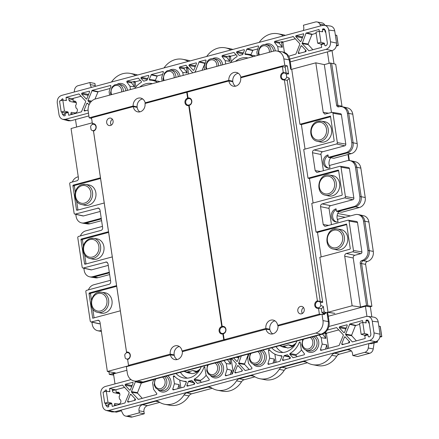 <?xml version="1.0" encoding="UTF-8"?>
<svg xmlns="http://www.w3.org/2000/svg" width="439" height="439" viewBox="0 0 439 439"><rect width="100%" height="100%" fill="white"/><g stroke="black" fill="none" stroke-linecap="round" stroke-linejoin="round"><path stroke-width="0.66" d="M204.585 69.664L204.151 66.777L206.061 60.642L205.584 60.006L199.207 61.718L205.123 63.062L202.028 70.35M251.371 55.27L251.015 54.579L244.891 53.767L245.258 54.458A21.275 18.103 100.8 0 1 247.349 54.606A21.275 18.103 100.8 0 1 253.127 56.636M257.847 48.916L252.946 50.227L251.015 54.579M244.891 53.767L247.031 48.883L258.302 45.914L258.582 46.545L256.842 52.126L257.347 55.501M239.678 55.44L239.167 55.369L236.55 52.499L236.786 51.632L243.98 49.7L244.446 50.381L242.504 54.688A21.275 18.103 100.8 0 0 239.579 55.473L239.167 55.369L239.579 55.473M243.497 52.768L243.041 52.889L243.014 53.975M230.338 62.755A21.275 18.103 100.8 0 1 236.972 56.68L237.109 55.857L233.921 52.45L222.233 55.539L227.034 56.516L226.776 57.35L229.8 61.367L229.07 56.477L229.427 55.874L227.034 56.516M236.1 54.749L230.793 56.176L230.442 56.779L231.172 61.647M229.8 61.367L225.185 60.626L221.975 56.373L222.233 55.539M129.494 365.533L107.363 371.476L99.955 321.913L98.534 320.207L91.35 321.93A1.125 0.96 100.8 0 1 90.236 321.09L85.841 291.683A1.125 0.96 100.8 0 1 86.626 290.338L109.102 284.307C110.249 283.863 110.776 282.952 110.694 281.586L108.016 263.674L106.595 261.968L83.289 268.015A1.125 0.96 100.8 0 1 82.175 267.181L77.78 237.773A1.125 0.96 -79.2 0 1 78.57 236.423L101.047 230.393C102.188 229.948 102.721 229.043 102.638 227.671L99.96 209.76L98.539 208.053L75.234 214.1L83.498 215.944L100.213 211.455M75.234 214.1A1.125 0.96 -79.2 0 1 74.12 213.266L69.724 183.859A1.125 0.96 -79.2 0 1 70.514 182.514L76.869 180.808C78.016 180.363 78.543 179.452 78.46 178.086L71.052 128.523L92.25 122.832M81.676 204.541A10.256 8.731 -79.2 0 0 85.331 204.459A10.256 8.731 -79.2 0 0 92.629 194.027A10.256 8.731 -79.2 0 0 85.528 184.402L82.225 184.583C73.011 186.465 72.49 203.043 81.676 204.541L84.925 205.276A10.371 8.824 -79.2 0 0 88.618 205.189A10.371 8.824 -79.2 0 0 95.998 194.647A10.371 8.824 -79.2 0 0 88.821 184.918L85.528 184.402A10.256 8.731 -79.2 0 0 82.356 184.578M108.625 232.401L82.839 239.321A0.554 0.472 -79.2 0 0 82.45 239.985L83.344 245.939M112.285 256.903L85.161 264.185A0.604 0.51 100.8 0 1 84.562 263.735L80.974 239.716A0.604 0.51 -79.2 0 1 81.396 238.997L108.521 231.715M104.23 202.988L77.105 210.27A0.604 0.51 -79.2 0 1 76.507 209.82L72.918 185.807L74.394 186.07L75.283 192.024M76.622 200.985L77.977 210.034M100.465 177.806L73.34 185.082A0.604 0.51 -79.2 0 0 72.918 185.807M100.569 178.486L74.784 185.406A0.554 0.472 -79.2 0 0 74.394 186.07M101.585 220.647L89.99 223.758L85.835 223.1L101.332 218.94M75.804 214.331L76.128 216.504A8.484 7.222 -79.2 0 0 81.5 222.875L82.795 223.166A8.528 7.254 -79.2 0 0 83.201 223.248L87.399 223.906A8.39 7.139 -79.2 0 0 89.99 223.758M95.219 85.534L94.906 83.459L89.946 82.51L90.258 84.59L95.219 85.534A5.059 4.302 100.8 0 0 95.4 86.34M303.305 30.543A5.059 4.302 100.8 0 0 303.755 27.289L303.448 25.215L315.356 22.016A5.059 4.302 100.8 0 1 317.035 21.95L321.996 22.899A5.059 4.302 100.8 0 1 324.827 25.149L319.866 24.2L320.706 25.874M334.024 63.858L332.054 50.666M329.766 166.661A7.589 6.453 100.8 0 1 330.726 157.821M338.782 211.735A7.589 6.453 -79.2 0 0 337.821 220.576M370.324 306.735L371.844 316.898M319.016 356.94A12.643 10.761 100.8 0 1 318.527 357.072L368.908 343.578L368.261 348.001L373.221 348.95L374.099 342.985M373.221 348.95A5.059 4.302 100.8 0 1 369.682 353.291L357.774 356.49L352.813 355.541L352.501 353.466A5.059 4.302 100.8 0 0 349.181 349.642A5.059 4.302 100.8 0 0 347.501 349.707L334.441 353.214A5.059 4.302 100.8 0 0 331.741 355.288L336.729 356.243A22.131 18.828 100.8 0 1 317.551 365.61L312.568 364.661A22.131 18.828 -79.2 0 0 331.741 355.288M336.729 356.243A5.059 4.302 -79.2 0 1 339.429 354.169L351.387 350.948M159.736 402.393L147.499 405.663L142.543 404.714L155.598 401.213A5.059 4.302 -79.2 0 1 157.283 401.142A5.059 4.302 -79.2 0 1 158.688 401.734A22.131 18.828 100.8 0 0 164.839 404.308A22.131 18.828 100.8 0 0 184.018 394.935L189 395.89A22.131 18.828 100.8 0 1 169.827 405.257L164.839 404.308M143.965 411.711L139.004 410.761L139.317 412.841L127.403 416.035A5.059 4.302 100.8 0 1 125.724 416.101L130.685 417.05A5.059 4.302 100.8 0 0 132.364 416.984L144.272 413.785L143.965 411.711A5.059 4.302 100.8 0 1 147.499 405.663M81.138 96.24L72.007 98.687L69.153 98.303L68.775 99.79L69.785 101.404L76.309 102.77M74.619 113.685L74.542 113.152L75.607 112.867A2.53 2.151 100.8 0 0 77.401 110.496A2.53 2.151 100.8 0 0 75.991 108.01L75.601 105.393A2.53 2.151 100.8 0 0 76.32 102.819A2.53 2.151 100.8 0 0 74.69 101.069A2.53 2.151 100.8 0 0 73.851 101.107L73.209 101.277L73.154 100.893A5.059 4.302 100.8 0 1 73.154 99.192L73.28 98.347M254.038 376.278L250.806 375.658A5.059 4.302 100.8 0 1 252.491 375.592A5.059 4.302 100.8 0 1 253.896 376.185A22.131 18.828 -79.2 0 0 260.053 378.758A22.131 18.828 -79.2 0 0 279.231 369.38A5.059 4.302 100.8 0 1 281.937 367.306L303.327 361.566A5.059 4.302 100.8 0 1 305.006 361.5A5.059 4.302 100.8 0 1 306.411 362.087A22.131 18.828 -79.2 0 0 312.568 364.661M307.459 362.746L286.919 368.261A5.059 4.302 -79.2 0 0 284.22 370.335A22.131 18.828 100.8 0 1 265.041 379.713L260.053 378.758M368.261 348.001A5.059 4.302 100.8 0 1 364.721 352.347L352.813 355.541M317.035 21.95A5.059 4.302 100.8 0 1 319.866 24.2M73.209 101.277L75.837 101.782M74.207 92.031L74.504 90.05A5.059 4.302 100.8 0 1 78.038 85.709L89.946 82.51M118.557 404.698A5.059 4.302 100.8 0 1 118.53 404.538L118.475 404.16L119.117 403.984A2.53 2.151 100.8 0 0 120.906 401.614A2.53 2.151 100.8 0 0 119.501 399.128L119.106 396.51A2.53 2.151 100.8 0 0 119.831 393.937A2.53 2.151 100.8 0 0 118.201 392.192A2.53 2.151 100.8 0 0 117.356 392.225L116.291 392.51L119.507 393.124M125.724 416.101A5.059 4.302 100.8 0 1 122.893 413.851L121.021 410.108L223.797 382.495A12.643 10.761 100.8 0 1 223.308 382.621M139.317 412.841L144.272 413.785M91.608 87.361A5.059 4.302 100.8 0 1 90.258 84.59M139.004 410.761A5.059 4.302 100.8 0 1 142.543 404.714M135.678 75.53A22.131 18.828 -79.2 0 0 130.191 73.395L135.179 74.345A22.131 18.828 100.8 0 1 137.61 75.014M188.199 61.438A22.131 18.828 -79.2 0 0 182.706 59.292L187.694 60.247A22.131 18.828 100.8 0 1 190.136 60.917M206.714 56.466A22.131 18.828 100.8 0 1 225.405 47.835L230.393 48.789A22.131 18.828 100.8 0 1 232.835 49.459M259.235 42.374A22.131 18.828 100.8 0 1 277.92 33.748L282.908 34.697A22.131 18.828 100.8 0 1 285.339 35.367M328.12 155.675A6.645 5.652 -79.2 0 0 324.558 162.282A6.645 5.652 -79.2 0 0 328.504 168.055M336.565 221.969A6.645 5.652 100.8 0 1 332.614 216.197A6.645 5.652 100.8 0 1 336.181 209.59M353.219 258L344.719 256.222C344.637 254.856 345.169 253.945 346.311 253.501L352.671 251.794L360.929 253.638L354.811 255.278C353.664 255.728 353.137 256.634 353.219 258L360.545 307.026L366.521 305.423L371.893 306.312L370 306.823L365.725 306.192L328.279 316.239M113.558 374.231L112.73 374.088L126.898 370.286M254.944 376.843L244.221 379.719A5.059 4.302 -79.2 0 0 241.521 381.793A22.131 18.828 100.8 0 1 222.343 391.171L217.354 390.216A22.131 18.828 100.8 0 1 211.197 387.642A5.059 4.302 -79.2 0 0 209.787 387.05A5.059 4.302 -79.2 0 0 208.108 387.121L186.718 392.861A5.059 4.302 -79.2 0 0 184.018 394.935M212.24 388.301L191.7 393.81A5.059 4.302 -79.2 0 0 189 395.89M292.423 346.327A17.703 15.063 -79.2 0 0 294.887 344.928M280.57 345.965A17.703 15.063 -79.2 0 0 284.373 347.337A17.703 15.063 -79.2 0 0 286.585 347.562M250.806 375.658L239.233 378.764A5.059 4.302 -79.2 0 0 236.533 380.843A22.131 18.828 100.8 0 1 217.354 390.216M190.938 373.232A17.703 15.063 100.8 0 1 188.726 373.002A17.703 15.063 100.8 0 1 184.923 371.63M199.24 370.598A17.703 15.063 100.8 0 1 196.776 371.998M277.92 33.748A22.131 18.828 100.8 0 1 283.402 35.888M225.405 47.835A22.131 18.828 100.8 0 1 230.898 49.98M130.191 73.395A22.131 18.828 -79.2 0 0 111.511 82.016M182.706 59.292A22.131 18.828 -79.2 0 0 164.016 67.924M193.204 70.245L193.901 70.059L196.491 63.545L196.2 62.859L189.176 64.703L188.94 65.57L193.204 70.245L193.714 70.3M329.124 63.32L327.423 51.906L332.12 50.644C335.303 49.409 336.773 46.891 336.543 43.088L330.512 41.776C330.743 45.574 329.266 48.092 326.089 49.333L289.806 59.067M62.854 119.353L68.391 120.796L70.794 120.78L65.252 119.331L62.854 119.353C60.752 118.689 59.468 117.12 59.002 114.639L57.257 102.951C57.021 99.148 58.497 96.629 61.674 95.395L322.511 25.391L324.328 25.259C326.737 25.72 328.213 27.328 328.762 30.082L334.71 30.834C334.161 28.08 332.685 26.472 330.276 26.011L324.328 25.259M322.797 28.941L323.784 28.831L325.529 30.752L327.335 42.824C327.428 44.344 326.835 45.349 325.568 45.848L324.833 45.535L324.24 43.17L320.914 42.325L319.263 31.295L322.594 31.806L322.445 29.545L322.797 28.941L324.75 29.276M326.94 44.773L327.34 43.642M336.543 45.19L338.304 45.53L336.389 45.963M336.697 35.405L335.319 34.928M325.815 32.673L324.882 31.059L324.898 29.967L322.445 29.545M334.71 30.834L336.543 43.088M330.512 41.776L328.762 30.082M325.634 31.438L324.937 31.339M303.272 33.693L303.733 34.368L300.973 41.321L300.512 41.634L295.721 36.519L295.957 35.652L303.64 33.798M274.693 41.359L279.489 42.336L279.231 43.17L282.321 47.269L277.7 46.529L274.43 42.193L274.693 41.359L293.285 36.585L299.733 43.659L299.815 44.224L295.902 54.079L288.697 56.23M302.789 36.755L302.219 36.909L302.262 38.078M316.146 33.166L311.915 34.522L308.129 44.048L308.216 44.608L312.886 49.739M319.263 31.295L315.992 32.173L317.644 43.203L320.969 44.048L321.71 47.374L308.847 50.792L302.169 43.593L306.005 33.172L319.032 29.462L319.307 31.306M300.934 45.93L301.631 45.744L306.181 50.737L305.945 51.599L298.493 53.574L298.169 52.883L300.934 45.93L302.092 46.249M295.277 38.769L283.303 41.985L282.946 42.588L284.417 52.417M279.489 42.336L281.931 41.683L281.58 42.287L282.321 47.269M195.031 72.226L199.207 61.718M305.687 50.194L305.028 51.846M327.423 51.906L290.261 61.877M235.419 61.389A18.065 15.37 100.8 0 1 248.04 57.997M255.608 55.967A21.566 18.35 -79.2 0 0 253.138 55.418L247.349 54.606M225.185 60.626L225.684 64.001M284.071 50.562L284.132 50.957L284.071 50.562A12.643 10.761 100.8 0 1 284.132 50.957M277.7 46.529L278.403 51.231M317.644 43.203L320.914 42.325M63.073 100.158L62.931 99.192L62.431 98.813L60.494 100.745M65.252 114.711L62.234 113.97L63.803 115.863L64.967 115.786L65.318 115.183L64.714 112.823L61.191 112.027L59.539 101.003L62.81 100.125L66.338 100.575L66.059 97.354L78.954 93.941L85.594 101.129L85.676 101.694L81.445 111.852L68.736 115.265L67.985 111.945L64.714 112.823M70.844 113.63L73.406 114.008M62.234 113.97L61.97 112.203M68.819 100.021L69.675 100.147L73.148 99.214M88.124 95.548L88.08 94.374L88.645 94.226M81.819 93.123L81.583 93.99L86.373 99.104L86.834 98.791L89.594 91.839L89.331 91.164L81.819 93.123L88.08 94.374M94.95 99.11L98.095 91.691L110.14 88.458M109.607 95.153L109.102 91.778L110.875 86.088L110.595 85.451L92.185 90.341L87.948 100.498L89.957 103.176M89.04 104.91L87.493 103.214L86.796 103.401L84.03 110.354L84.354 111.045L88.085 110.068M134.202 81.429L133.851 82.033L134.581 86.922L131.552 82.905L131.815 82.071L134.202 81.429L135.574 81.731L140.458 80.419M134.691 88.42A21.275 18.103 -79.2 0 1 141.325 82.351L141.462 81.522L138.274 78.12L127.014 81.094L126.756 81.928L129.96 86.181L134.581 86.922M135.898 86.867L135.223 82.334L135.574 81.731M143.932 81.144L143.52 81.039L143.932 81.144A21.275 18.103 -79.2 0 1 146.856 80.359L148.799 76.051L148.333 75.371L141.138 77.302L140.903 78.169L143.52 81.039L144.03 81.105M147.367 79.646L147.394 78.554L147.85 78.433M157.48 82.307A21.275 18.103 -79.2 0 0 151.702 80.277A21.275 18.103 -79.2 0 0 149.611 80.128L149.244 79.437L155.373 80.249L155.724 80.941M162.128 81.056L161.623 77.681L163.363 72.1L163.083 71.469L151.384 74.553L149.244 79.437M155.373 80.249L157.299 75.898L162.628 74.471M186.778 67.321L186.427 67.924L187.173 72.923L184.073 68.813L184.331 67.979L186.778 67.321L188.276 67.584M192.781 72.83L185.911 65.285L179.535 66.997L179.271 67.831L182.8 72.506L187.173 72.923M188.594 73.955L187.744 68.237L188.095 67.633M195.19 66.81L195.218 65.724L195.673 65.598M62.81 100.125L64.462 111.149L67.985 111.945M75.349 112.938L71.255 112.368L70.849 113.685L71.102 114.628M72.007 98.687L66.059 97.354M65.252 119.331L88.458 113.108M70.794 120.78L88.881 115.923M130.465 89.556L129.96 86.181M152.393 83.668A18.065 15.37 -79.2 0 0 139.772 87.059M183.233 75.393L182.8 72.506M151.702 80.277L157.491 81.089A21.566 18.35 100.8 0 1 159.961 81.638M64.462 111.149L61.191 112.027M233.636 357.999L236.956 361.5L237.411 361.187L239.277 356.484M236.621 372.623L234.783 372.31L235.249 372.991L242.098 371.153L242.333 370.286L238.07 365.61L237.373 365.797L238.531 366.115M372.272 321.216C371.723 318.456 370.247 316.854 367.833 316.393L373.781 317.145C376.19 317.6 377.672 319.208 378.215 321.963L372.272 321.216L374.017 332.905C374.253 336.708 372.777 339.226 369.6 340.461L108.762 410.465L106.364 410.481C104.262 409.823 102.978 408.254 102.512 405.773L100.761 394.079C100.531 390.282 102.007 387.763 105.184 386.523L130.998 379.598M106.364 410.481L111.901 411.93L114.299 411.914L121.021 410.108M124.643 387.368L115.517 389.821L109.563 388.482L109.849 391.709L106.32 391.253L107.967 402.283L111.49 403.073L111.824 403.611L108.554 404.489L108.828 406.311L108.477 406.915L107.308 406.991L105.744 405.104L105.481 403.337M103.999 391.879L105.706 390.008L106.37 390.128M105.706 390.008L106.441 390.32L106.584 391.292M116.911 405.142L114.349 404.763M108.554 404.489L108.219 403.951L104.696 403.161L103.05 392.131L106.32 391.253M121.373 410.811L116.302 412.172L108.762 410.465M121.098 410.256L120.709 410.191M128.001 402.162L127.54 401.487L130.301 394.535L130.817 394.233L135.552 399.336L135.316 400.203L128.001 402.162M153.688 379.455L152.613 382.912L153.573 389.327L156.844 393.662L156.58 394.496L138.367 399.386L131.541 392.192L131.453 391.632L135.371 381.776L135.953 381.403M109.563 388.482L122.465 385.069L129.104 392.263L129.187 392.828L124.95 402.986L112.241 406.393L111.824 403.611M130.339 389.925L129.642 390.112L125.093 385.118L125.329 384.257L132.841 382.292L133.105 382.967L130.339 389.925M153.645 379.587L141.287 383.121L137.5 392.647L137.583 393.212L142.258 398.338M132.155 385.354L131.585 385.508L131.629 386.677M186.109 381.409L186.383 382.089L184.243 386.973L173.169 389.942L172.692 389.305L174.426 383.724L179.063 384.58L179.606 388.213M186.015 381.398A21.275 18.103 100.8 0 1 182.415 380.959A21.275 18.103 100.8 0 1 174.058 375.822L173.882 375.707M174.058 375.822L173.317 376.305L174.426 383.724M193.78 382.32L188.77 381.167A21.275 18.103 100.8 0 0 191.689 380.383L194.724 383.357L194.488 384.224L187.151 386.166L186.827 385.475L188.419 381.475L194.329 382.835M188.77 381.167L188.419 381.475M200.469 380.344L194.301 379.175L194.164 379.998L200.343 381.162L200.469 380.344A21.566 18.35 -79.2 0 0 206.16 375.323M204.601 366.697L206.089 375.23L209.299 379.483L209.041 380.317L197.391 383.412L194.164 379.998M204.87 367.059L204.042 367.015L204.914 367.339M231.627 358.537L236.171 363.525L236.259 364.09L232.385 373.836L225.69 375.85L225.212 375.213L227.122 369.078L231.627 370.362L232.182 374.088M227.484 359.651L230.684 364.052L226.31 363.64L224.005 360.584M231.787 358.718L231.249 359.371L232.429 367.256A12.643 10.761 100.8 0 1 232.489 367.657L233.131 371.954M229.932 358.992L230.684 364.052M239.184 356.731L238.728 356.852L238.701 357.944M242.125 370.061L241.642 371.273M234.783 372.31L237.373 365.797M200.343 381.162L201.43 382.358M194.301 382.896L193.692 384.438M135.058 398.793L134.4 400.45M114.612 405.757L114.359 404.818L114.766 403.496L118.826 404.061M119.82 393.904L113.295 392.537L112.28 390.924L112.664 389.431L115.517 389.821L112.247 390.699M179.063 384.58L177.779 388.707M179.71 380.031L180.884 387.873M201.238 366.697A18.065 15.37 100.8 0 1 184.413 378.078A18.065 15.37 100.8 0 1 176.028 373.463M180.413 372.283A17.774 15.124 -79.2 0 0 187.371 378.155M231.627 370.362L230.299 374.61M232.429 367.256L232.489 367.657M226.31 363.64L227.122 369.078M204.042 367.015A21.275 18.103 100.8 0 1 194.301 379.175M107.967 402.283L104.696 403.161M367.833 316.393L366.022 316.519L328.855 326.495M374.017 332.905L380.048 334.222C380.284 338.019 378.808 340.538 375.63 341.778L369.221 343.496L371.284 343.742L377.513 342.069L377.348 340.955M369.32 336.894L368.343 336.664L369.073 336.976C370.346 336.483 370.933 335.473 370.845 333.953L369.04 321.886L367.295 319.96L366.538 320.009L367.997 320.218M366.538 320.009L365.956 320.673L366.104 322.934L362.773 322.429L364.419 333.459L367.75 334.298L368.343 336.664M365.956 320.673L368.409 321.096L368.392 322.188L369.325 323.801M370.845 334.77L370.45 335.901M379.9 337.092L381.815 336.658L380.053 336.323M378.83 326.056L380.207 326.534M380.048 334.222L378.215 321.963M377.513 342.069L369.6 340.461M349.455 342.733L349.691 341.866L344.955 336.762L344.439 337.064L341.679 344.017L342.14 344.692L349.455 342.733M325.491 349.164L326.808 344.933L322.171 344.077L320.399 349.768L320.733 350.41L339.089 345.515L343.325 335.358L343.243 334.792L336.603 327.604L327.346 330.04M356.397 340.867L351.721 335.742L351.639 335.176L355.425 325.65L359.651 324.3M362.817 322.435L362.537 320.591L349.828 324.004L345.597 334.161L345.68 334.727L352.358 341.921L365.215 338.502L364.798 335.72L368.069 334.842M343.781 332.641L344.478 332.455L347.244 325.502L346.98 324.822L339.468 326.786L339.232 327.648L343.781 332.641L344.291 332.696M345.767 329.206L345.723 328.037L346.294 327.884M328.641 348.319L326.457 333.717L326.808 333.113L325.442 332.817L325.085 333.421L325.831 338.403L322.643 334.052M289.811 354.333L289.949 353.505L296.116 354.674L295.99 355.497L289.811 354.333L293.038 357.741L304.26 354.761L304.518 353.927L301.313 349.674L300.205 342.255L299.382 342.19L300.238 342.502M299.93 341.888L300.205 342.255M289.976 357.165L284.066 355.804L282.475 359.804L282.798 360.496L290.135 358.553L290.371 357.686L287.336 354.712A21.275 18.103 -79.2 0 1 284.417 355.497L289.427 356.649M284.066 355.804L284.417 355.497M281.662 355.727L282.03 356.419L279.89 361.302L268.251 364.397L267.911 363.755L269.65 358.175L268.427 350.004L269.178 349.532A21.275 18.103 -79.2 0 0 278.063 355.294A21.275 18.103 -79.2 0 0 281.662 355.727L281.756 355.738M241.285 355.947L238.607 363.459L245.214 370.576L251.739 368.859L252.002 368.025L248.474 363.349L247.662 357.911L248.908 353.9M249.253 369.523L244.655 364.474L244.567 363.915L248.309 354.498L248.836 354.141M289.339 358.767L289.949 357.225M297.077 356.688L295.99 355.497M348.539 342.98L349.197 341.328M362.773 322.429L359.503 323.307L361.149 334.331L364.48 335.176L364.798 335.72M338.782 329.903L326.808 333.113M325.442 332.817L324.448 333.08M271.675 347.792A18.065 15.37 -79.2 0 0 280.06 352.407A18.065 15.37 -79.2 0 0 296.885 341.026M283.012 352.484A17.774 15.124 100.8 0 1 276.06 346.612M301.544 349.982A21.566 18.35 100.8 0 1 296.116 354.674M289.949 353.505A21.275 18.103 -79.2 0 0 299.382 342.19M273.003 363.152L274.287 359.031L274.83 362.658M269.65 358.175L274.287 359.031M276.104 362.318L274.88 354.136M275.132 356.265L275.05 355.705L275.132 356.265A12.643 10.761 100.8 0 0 275.05 355.705M319.224 335.028L321.211 337.662L325.831 338.403M327.362 348.659L326.808 344.933M327.653 342.168L327.571 341.608L327.653 342.168A12.643 10.761 100.8 0 0 327.571 341.608M322.171 344.077L321.211 337.662M223.797 382.495L318.527 357.072M368.908 343.578L369.221 343.496M266.007 371.164L266.495 371.032L266.007 371.164A12.643 10.761 100.8 0 0 266.495 371.032M361.149 334.331L364.419 333.459M369.023 321.787L368.359 321.963M232.363 367.245A12.643 10.761 100.8 0 1 232.423 367.641M179.82 381.195A12.643 10.761 100.8 0 1 179.924 381.886M179.908 381.354A12.643 10.761 100.8 0 1 179.968 381.749M360.545 307.026L352.127 305.785L328.037 312.25L334.814 313.331M321.705 334.364A10.569 8.994 100.8 0 0 329.096 321.727L327.911 313.77L327.017 312.749L327.763 312.777L327.697 312.343L326.94 312.211L328.339 321.573C328.74 327.949 326.27 332.175 320.925 334.238L142.873 382.023L139.597 382.21L133.911 380.942A10.421 8.862 -79.2 0 0 137.626 380.854L315.679 333.069L321.705 334.364L143.652 382.149L137.626 380.854M326.94 312.211L334.82 313.375M290.788 68.067L291.172 67.963L290.81 68.012L290.623 69.208L291.748 69.444M291.381 69.367L291.32 68.956L290.541 68.671L289.224 59.847L286.947 54.645L282.518 51.895L276.768 50.973A10.421 8.862 -79.2 0 0 273.546 51.154A7.556 6.426 -79.2 0 0 273.497 50.704A7.556 6.426 -79.2 0 0 268.267 44.948L265.864 44.613C261.271 44.152 258.747 47.132 258.291 53.547L258.703 55.138M286.255 74.092L286.7 77.066A3.227 2.744 100.8 0 1 283.1 79.283A3.227 2.744 100.8 0 1 281.388 75.706A3.227 2.744 100.8 0 1 284.302 73.011A3.227 2.744 100.8 0 1 286.255 74.092L288.582 73.928L287.38 65.899L284.812 65.323L283.852 58.892A10.421 8.862 -79.2 0 0 276.768 50.973M286.7 77.066L289.202 78.093L322.714 302.323L320.388 302.487A3.227 2.744 -79.2 0 0 318.434 301.406A3.227 2.744 -79.2 0 0 315.52 304.101A3.227 2.744 -79.2 0 0 317.238 307.679A3.227 2.744 -79.2 0 0 320.832 305.462L320.388 302.487M320.832 305.462L323.34 306.488L324.152 311.926L321.902 312.53L321.304 308.513A3.622 3.084 100.8 0 0 323.34 306.488M322.155 314.203L325.919 313.27L326.215 312.606L324.152 311.926M324.388 313.501L324.536 314.516L322.006 314.181L322.967 320.613A10.421 8.862 100.8 0 1 315.679 333.069M189.116 104.948A3.227 2.744 -79.2 0 1 187.453 104.954A3.227 2.744 -79.2 0 1 185.697 101.645A3.227 2.744 -79.2 0 1 188.183 98.72A3.227 2.744 100.8 0 1 189.083 98.566A3.227 2.744 100.8 0 1 191.623 101.563A3.227 2.744 100.8 0 1 189.116 104.948L189.752 105.168M242.037 77.445L240.819 77.127A7.145 6.08 -79.2 0 0 236.506 72.451A7.145 6.08 -79.2 0 0 228.807 80.353L232.769 81.22A6.953 5.916 100.8 0 1 238.311 73.275M231.721 81.506L232.769 81.22M291.172 67.963L289.981 60.006A10.569 8.994 -79.2 0 0 283.292 52.071L282.518 51.895M288.582 73.928A3.622 3.084 -79.2 0 0 286.678 73.066L284.302 73.011M320.245 301.45L287.166 80.117A3.622 3.084 -79.2 0 0 289.202 78.093M286.113 73.055L285.136 66.503L287.38 65.899M284.812 65.323L240.819 77.127M91.746 119.457L91.592 118.442L89.166 117.828L88.206 111.396A10.421 8.862 100.8 0 1 95.493 98.94L273.546 51.154M89.166 117.828L133.16 106.018A7.145 6.08 100.8 0 1 140.864 98.122A7.145 6.08 100.8 0 1 145.172 102.797L228.807 80.353M318.434 301.406L320.81 301.461A3.622 3.084 100.8 0 1 322.714 302.323M145.172 102.797L146.39 103.116M177.147 359.557A6.953 5.916 100.8 0 1 174.261 355.381L170.354 354.882L126.361 366.691L127.321 373.123A10.421 8.862 -79.2 0 0 133.911 380.942M130.081 365.649L128.605 366.088M127.601 359.36L128.364 364.469M125.175 357.972L124.736 354.997A3.227 2.744 100.8 0 1 127.568 352.632A3.227 2.744 100.8 0 1 130.043 356.358A3.227 2.744 100.8 0 1 126.372 358.904A3.227 2.744 100.8 0 1 125.175 357.972M93.463 130.965L126.619 352.802M90.599 126.602L91.043 129.576A3.227 2.744 -79.2 0 0 92.234 130.509A3.227 2.744 -79.2 0 0 95.911 127.963A3.227 2.744 -79.2 0 0 93.436 124.237A3.227 2.744 -79.2 0 0 90.599 126.602M92.486 124.407L92.003 121.027M142.664 98.945A6.953 5.916 -79.2 0 0 137.122 106.891L133.16 106.018M137.122 106.891L136.074 107.171M322.006 314.181L278.008 325.99A7.145 6.08 100.8 0 1 270.819 333.986A7.145 6.08 100.8 0 1 266.001 329.212L269.908 329.711A6.953 5.916 -79.2 0 0 272.795 333.887M170.354 354.882A7.145 6.08 -79.2 0 0 175.172 359.656A7.145 6.08 -79.2 0 0 182.366 351.661L266.001 329.212M221.591 333.349A3.227 2.744 100.8 0 0 223.248 333.344A3.227 2.744 -79.2 0 0 225.761 329.958A3.227 2.744 -79.2 0 0 223.215 326.962A3.227 2.744 -79.2 0 0 222.315 327.115A3.227 2.744 100.8 0 0 219.835 330.04A3.227 2.744 100.8 0 0 221.591 333.349L223.314 333.991L222.858 333.914L223.736 339.791L181.998 350.997A6.953 5.916 -79.2 0 0 177.433 345.74A6.953 5.916 -79.2 0 0 170.255 354.147L128.517 365.347L127.639 359.464A3.792 3.227 100.8 0 0 130.339 355.661A3.792 3.227 100.8 0 0 127.804 352.067A3.792 3.227 100.8 0 0 126.542 352.116L93.507 131.069A3.792 3.227 -79.2 0 0 96.201 127.266A3.792 3.227 -79.2 0 0 93.666 123.672A3.792 3.227 -79.2 0 0 92.404 123.721L91.526 117.839L133.264 106.639A6.953 5.916 100.8 0 0 137.83 111.89A6.953 5.916 100.8 0 0 145.007 103.483L186.745 92.283L187.623 98.166A3.792 3.227 -79.2 0 0 184.929 101.969A3.792 3.227 -79.2 0 0 187.464 105.569A3.792 3.227 -79.2 0 0 188.726 105.514L221.761 326.561A3.792 3.227 100.8 0 0 219.061 330.364A3.792 3.227 100.8 0 0 221.596 333.964A3.792 3.227 100.8 0 0 222.858 333.914M327.763 312.777L327.137 312.947M326.215 312.606L323.088 313.446M323.142 313.836L323.241 312.991L321.902 312.53M223.248 333.344L223.885 333.563M139.597 382.21L140.387 382.336A10.569 8.994 -79.2 0 0 143.652 382.149M113.69 375.12L109.333 374.445L115.309 372.843L107.363 371.476M302.422 313.435A3.792 3.227 100.8 0 1 303.541 307.574M111.287 125.137A3.792 3.227 100.8 0 1 112.406 119.276M139.865 111.868A6.953 5.916 100.8 0 1 137.182 107.385L133.264 106.639M179.315 346.514A6.953 5.916 -79.2 0 0 174.173 354.893L172.971 355.217M109.338 118.157A3.792 3.227 -79.2 0 0 106.639 121.96A3.792 3.227 -79.2 0 0 109.174 125.559A3.792 3.227 -79.2 0 0 113.059 122.437A3.792 3.227 -79.2 0 0 110.601 118.107A3.792 3.227 -79.2 0 0 109.338 118.157M225.399 340.11L223.736 339.791M128.517 365.347L130.18 365.665M174.173 354.893L170.255 354.147M183.661 351.315L181.998 350.997M223.95 326.978L221.761 326.561M187.453 104.954L188.726 105.514M128.956 352.577L126.542 352.116M187.206 92.371L186.745 92.283M189.818 98.583L187.623 98.166M94.824 124.182L92.404 123.721M301.571 313.808A3.792 3.227 -79.2 0 0 304.271 310A3.792 3.227 -79.2 0 0 301.736 306.406A3.792 3.227 -79.2 0 0 297.851 309.522A3.792 3.227 -79.2 0 0 300.309 313.858A3.792 3.227 -79.2 0 0 301.571 313.808M279.308 325.645L277.646 325.326L319.383 314.126L321.046 314.439M224.603 326.907L222.189 326.446L189.149 105.404A3.792 3.227 100.8 0 0 191.848 101.596A3.792 3.227 100.8 0 0 189.313 98.001A3.792 3.227 100.8 0 0 188.051 98.051L187.173 92.168L228.911 80.968A6.953 5.916 -79.2 0 0 233.477 86.22A6.953 5.916 -79.2 0 0 240.654 77.813L282.392 66.613L285.235 67.156M225.827 339.995L224.164 339.676L223.286 333.799A3.792 3.227 -79.2 0 0 225.986 329.991A3.792 3.227 -79.2 0 0 223.446 326.396A3.792 3.227 -79.2 0 0 222.189 326.446M321.343 308.787L318.505 308.244A3.792 3.227 -79.2 0 1 317.243 308.293A3.792 3.227 -79.2 0 1 314.708 304.693A3.792 3.227 -79.2 0 1 317.408 300.891L320.245 301.434M319.383 314.126L318.505 308.244M268.619 329.546L269.82 329.228L265.902 328.476A6.953 5.916 100.8 0 1 273.08 320.069A6.953 5.916 100.8 0 1 277.646 325.326M269.82 329.228A6.953 5.916 100.8 0 1 274.962 320.843M190.471 98.512L188.051 98.051M287.21 80.392L284.373 79.849A3.792 3.227 100.8 0 1 283.111 79.898A3.792 3.227 100.8 0 1 280.576 76.298A3.792 3.227 100.8 0 1 283.27 72.495L286.113 73.039M224.164 339.676L265.902 328.476M284.373 79.849L317.408 300.891M282.392 66.613L283.27 72.495M228.911 80.968L232.829 81.714A6.953 5.916 -79.2 0 0 235.513 86.198M349.669 160.586L350.981 160.795A8.528 7.254 100.8 0 1 351.387 160.872L355.53 161.804A8.39 7.139 100.8 0 1 360.842 168.104L365.237 197.512A8.39 7.139 -79.2 0 1 359.365 207.537L341.981 212.207L337.706 211.576L336.433 211.274L353.9 206.588A8.484 7.222 -79.2 0 0 359.832 196.442L355.442 167.034A8.484 7.222 100.8 0 0 349.669 160.586A8.484 7.222 100.8 0 0 347.046 160.734L329.579 165.421L329.947 167.874A6.689 5.691 100.8 0 1 327.84 168A6.689 5.691 100.8 0 1 323.208 161.7A6.689 5.691 100.8 0 1 328.004 154.912L328.372 157.36L333.925 158.292L351.31 153.628L347.156 152.964L329.645 157.661M331.467 112.477L324.317 64.61L330.293 63.007L336.587 105.13A2.321 1.975 100.8 0 0 338.167 106.891A2.321 1.975 100.8 0 0 338.886 106.853L338.99 106.82A8.484 7.222 100.8 0 1 341.613 106.672A8.484 7.222 100.8 0 1 347.381 113.119L351.776 142.527A8.484 7.222 100.8 0 1 345.844 152.673L328.372 157.36M331.643 63.293L335.72 64.259L341.986 106.2L337.931 105.365L331.643 63.293L330.293 63.007M342.14 106.759A2.42 2.058 100.8 0 1 341.986 106.2M338.848 106.858A2.277 1.937 100.8 0 1 337.931 105.365L336.587 105.13M341.613 106.672L342.925 106.88A8.528 7.254 100.8 0 1 343.325 106.957A8.528 7.254 100.8 0 1 348.725 113.361L353.121 142.768A8.528 7.254 100.8 0 1 347.156 152.964L345.844 152.673M343.325 106.957L347.474 107.895A8.39 7.139 100.8 0 1 352.78 114.189L347.381 113.119M351.31 153.628A8.39 7.139 100.8 0 0 357.176 143.597L352.78 114.189M336.554 143.97A1.125 0.96 100.8 0 0 337.339 142.626L345.8 144.135A1.405 1.196 100.8 0 1 344.818 145.808L322.577 151.779L314.077 150.001L336.554 143.97L344.818 145.808M345.8 144.135L341.405 114.727A1.405 1.196 100.8 0 0 340.45 113.657L332.18 112.362A1.125 0.96 100.8 0 1 332.949 113.218L341.405 114.727M337.339 142.626L332.949 113.218M328.745 113.207L323.225 112.395L324.789 114.129L331.835 112.379A1.125 0.96 100.8 0 1 332.18 112.362M323.225 112.395L315.817 62.832L324.317 64.61M351.387 160.872A8.528 7.254 100.8 0 1 356.781 167.275L361.176 196.683A8.528 7.254 -79.2 0 1 355.211 206.879L337.706 211.576M320.679 171.446L315.164 170.634L316.728 172.368L317.413 172.324L339.89 166.293A1.125 0.96 100.8 0 1 340.236 166.271L348.506 167.572A1.405 1.196 100.8 0 1 349.46 168.636L353.856 198.044A1.405 1.196 -79.2 0 1 352.874 199.723L330.633 205.693C329.486 206.138 328.959 207.043 329.041 208.415L331.467 224.631M340.236 166.271A1.125 0.96 100.8 0 1 341.004 167.127L345.4 196.535L353.856 198.044M346.689 224.581L317.501 232.418L316.058 232.094L311.767 203.367L341.783 195.311A0.604 0.51 -79.2 0 0 342.206 194.587L338.617 170.573A0.604 0.51 100.8 0 0 338.019 170.123L308.002 178.185L303.706 149.452L333.728 141.396A0.604 0.51 100.8 0 0 334.15 140.678L330.474 116.077L299.941 124.27L291.726 69.296L315.817 62.832M316.058 232.094L346.481 224.131M328.037 312.25L319.822 257.281L349.839 249.226A0.604 0.51 -79.2 0 0 350.262 248.501L346.673 224.488A0.604 0.51 -79.2 0 0 346.075 224.038M344.719 256.222L352.127 305.785M352.671 251.794A1.125 0.96 -79.2 0 0 353.455 250.449L361.912 251.959L357.516 222.551A1.405 1.196 -79.2 0 0 356.561 221.486L348.297 220.186A1.125 0.96 -79.2 0 0 347.946 220.208L325.469 226.239L324.783 226.283L323.219 224.548L328.74 225.361M348.297 220.186A1.125 0.96 -79.2 0 1 349.06 221.042L353.455 250.449M345.4 196.535A1.125 0.96 -79.2 0 1 344.61 197.885L322.133 203.916C320.991 204.36 320.459 205.265 320.541 206.637L323.219 224.548M315.164 170.634L312.486 152.723C312.403 151.356 312.93 150.445 314.077 150.001M317.501 232.418L321.161 256.919M313.106 203.005L309.446 178.503L308.002 178.185M305.05 149.095L301.384 124.588L330.572 116.758M299.941 124.27L301.384 124.588M171.276 396.587A12.643 10.761 100.8 0 1 170.787 396.719M115.874 389.722L116.291 392.51M76.616 127.03L75.492 119.518M113.503 373.88L115.002 383.889M365.435 306.268L366.944 316.365M279.44 345.707L283.742 346.678A17.187 14.619 -79.2 0 0 284.554 346.832A17.187 14.619 -79.2 0 0 285.273 346.925M288.247 344.791A17.05 14.509 100.8 0 1 283.495 346.064L287.435 347.973A18.213 15.497 100.8 0 0 292.511 346.612L288.247 344.791L292.22 345.663A17.187 14.619 -79.2 0 0 295.908 343.199M292.22 345.663L292.511 346.612M183.793 371.378L188.095 372.349A17.187 14.619 -79.2 0 0 188.907 372.502A17.187 14.619 -79.2 0 0 189.626 372.596M192.6 370.461A17.05 14.509 100.8 0 1 187.848 371.734L191.788 373.644A18.213 15.497 100.8 0 0 196.864 372.277L192.6 370.461L196.573 371.334A17.187 14.619 -79.2 0 0 200.261 368.87M196.573 371.334L196.864 372.277M336.433 211.274L336.065 208.821A6.689 5.691 -79.2 0 0 331.269 215.615A6.689 5.691 -79.2 0 0 335.895 221.914A6.689 5.691 -79.2 0 0 338.003 221.788L337.635 219.335L355.107 214.649A8.484 7.222 -79.2 0 1 357.725 214.501L359.036 214.704A8.528 7.254 -79.2 0 1 359.442 214.781A8.528 7.254 -79.2 0 1 364.842 221.185L369.232 250.592A8.528 7.254 -79.2 0 1 363.267 260.793L363.163 260.821A2.277 1.937 -79.2 0 0 361.571 263.543L367.86 305.615M333.492 249.111A10.256 8.731 -79.2 0 0 337.147 249.028A10.256 8.731 -79.2 0 0 344.445 238.596A10.256 8.731 -79.2 0 0 337.344 228.971C326.38 226.65 322.445 247.223 333.492 249.111L336.74 249.846A10.371 8.824 -79.2 0 0 347.6 241.368A10.371 8.824 -79.2 0 0 340.637 229.487L337.344 228.971A10.256 8.731 -79.2 0 0 334.172 229.147M366.521 305.423L360.227 263.301A2.321 1.975 -79.2 0 1 361.851 260.53L367.427 261.452A8.39 7.139 -79.2 0 0 373.293 251.426L368.897 222.019A8.39 7.139 -79.2 0 0 363.591 215.719L359.442 214.781M367.317 261.479A2.42 2.058 -79.2 0 0 365.627 264.371L360.227 263.301M371.893 306.312L365.627 264.371M116.582 285.63L89.452 292.912A0.604 0.51 100.8 0 0 89.035 293.631L92.711 318.231L120.341 310.817M109.295 272.229L92.58 276.718A8.484 7.222 100.8 0 1 89.556 276.789A8.484 7.222 100.8 0 1 84.189 270.419L83.86 268.245M83.289 268.015L91.553 269.859A1.405 1.196 100.8 0 1 91.054 269.87L82.889 268.026M109.388 272.849L93.891 277.009A8.528 7.254 100.8 0 1 91.257 277.157A8.528 7.254 100.8 0 1 90.851 277.08L89.556 276.789M109.646 274.562L98.045 277.673A8.39 7.139 100.8 0 1 95.455 277.816L91.257 277.157M91.35 321.93L99.609 323.768A1.405 1.196 100.8 0 1 99.11 323.779L90.944 321.935M88.442 289.85A8.484 7.222 100.8 0 1 93.787 284.779L110.502 280.296M101.272 330.721L100.635 330.633A8.484 7.222 100.8 0 1 97.617 330.704A8.484 7.222 100.8 0 1 92.245 324.333L91.921 322.155M101.321 331.061A8.528 7.254 100.8 0 1 99.313 331.072A8.528 7.254 100.8 0 1 98.912 330.995L97.617 330.704M100.745 330.6A2.321 1.975 100.8 0 1 101.244 330.545M109.333 374.445L108.927 371.745M91.553 269.859L108.268 265.37M99.609 323.768L100.207 323.609M104.932 292.742A10.371 8.824 100.8 0 1 111.896 304.628A10.371 8.824 100.8 0 1 101.041 313.106L97.793 312.37A10.256 8.731 100.8 0 0 101.442 312.283A10.256 8.731 100.8 0 0 108.746 301.851A10.256 8.731 100.8 0 0 101.639 292.226L104.932 292.742M89.732 258.456C86.137 257.452 83.926 254.911 83.097 250.845C82.603 244.666 85.001 240.55 90.28 238.498L93.584 238.311A10.256 8.731 -79.2 0 1 100.476 250.071A10.256 8.731 -79.2 0 1 89.732 258.456L92.986 259.191A10.371 8.824 -79.2 0 0 103.84 250.713A10.371 8.824 -79.2 0 0 96.876 238.827L93.584 238.311A10.256 8.731 -79.2 0 0 90.418 238.492M84.683 254.9L86.033 263.949M91.4 299.853L90.511 293.894A0.554 0.472 100.8 0 1 90.895 293.23L116.681 286.31M94.089 317.863L92.739 308.809M74.833 214.111L82.998 215.955A1.405 1.196 -79.2 0 0 83.498 215.944M72.331 182.026A8.484 7.222 -79.2 0 1 77.67 176.955L77.774 176.922A2.321 1.975 -79.2 0 0 78.257 176.719M81.5 222.875A8.484 7.222 -79.2 0 0 84.524 222.803L101.239 218.32M102.446 226.381L85.726 230.865A8.484 7.222 -79.2 0 0 80.386 235.941M83.201 223.248A8.528 7.254 -79.2 0 0 85.835 223.1L84.524 222.803M361.851 260.53L361.955 260.497A8.484 7.222 -79.2 0 0 367.893 250.356L363.497 220.949A8.484 7.222 -79.2 0 0 357.725 214.501M360.929 253.638A1.405 1.196 -79.2 0 0 361.912 251.959M323.406 170.716L320.986 154.501C320.898 153.134 321.43 152.223 322.577 151.779M324.322 141.934A10.371 8.824 100.8 0 1 320.629 142.022L317.375 141.287A10.256 8.731 100.8 0 0 321.03 141.199A10.256 8.731 100.8 0 0 328.328 130.767A10.256 8.731 100.8 0 0 321.227 121.142L324.52 121.658A10.371 8.824 100.8 0 1 331.697 131.387A10.371 8.824 100.8 0 1 324.322 141.934M309.446 178.503L338.628 170.672M325.436 195.201L328.685 195.931A10.371 8.824 -79.2 0 0 332.378 195.849A10.371 8.824 -79.2 0 0 339.759 185.302A10.371 8.824 -79.2 0 0 332.575 175.573L329.283 175.057C318.324 172.736 314.39 193.314 325.436 195.201A10.256 8.731 -79.2 0 0 329.085 195.114A10.256 8.731 -79.2 0 0 336.389 184.682A10.256 8.731 -79.2 0 0 329.283 175.057M216.817 66.382A6.168 5.252 -79.2 0 0 211.477 59.814A6.168 5.252 -79.2 0 0 206.368 67.332A6.168 5.252 -79.2 0 0 206.873 69.049M218.578 65.91A7.436 6.327 -79.2 0 0 213.343 58.711C208.75 58.25 206.226 61.23 205.77 67.644L206.182 69.236M212.503 58.656A8.818 7.501 100.8 0 1 222.677 64.632A8.818 7.501 100.8 0 1 222.699 64.802M221.031 65.252A7.556 6.426 -79.2 0 0 220.976 64.796A7.556 6.426 -79.2 0 0 215.747 59.045L213.343 58.711M269.337 52.285A6.168 5.252 -79.2 0 0 263.998 45.716A6.168 5.252 -79.2 0 0 258.889 53.234A6.168 5.252 -79.2 0 0 259.394 54.952M271.093 51.813A7.436 6.327 -79.2 0 0 265.864 44.613M265.024 44.558A8.818 7.501 100.8 0 1 275.198 50.54A8.818 7.501 100.8 0 1 275.242 50.891M246.713 49.184L252.628 50.529M247.031 48.883L252.946 50.227M244.353 49.81L243.98 49.7M236.786 51.632L243.041 52.889M236.55 52.499L242.811 53.75M234.086 52.543L233.735 52.455M230.442 56.779L229.07 56.477M230.793 56.176L229.427 55.874M221.975 56.373L226.776 57.35M99.274 208.443L97.71 208.07M81.396 238.997L82.839 239.321M80.974 239.716L82.45 239.985M76.507 209.82L77.868 210.061M73.34 185.082L74.784 185.406M81.901 185.681A8.994 7.65 -79.2 0 0 77.28 200.519A8.994 7.65 -79.2 0 0 90.429 196.99A8.994 7.65 -79.2 0 0 81.901 185.681M339.429 354.169L334.441 353.214M286.919 368.261L281.937 367.306M279.231 369.38L284.22 370.335M306.559 362.18L303.327 361.566M364.721 352.347L369.682 353.291M347.501 349.707L350.723 350.322M325.326 32.245L325.765 32.327M73.851 101.107L75.459 101.414M132.364 416.984L127.403 416.035M117.356 392.225L118.969 392.532M244.221 379.719L239.233 378.764M158.83 401.828L155.598 401.213M191.7 393.81L186.718 392.861M211.34 387.736L208.108 387.121M236.533 380.843L241.521 381.793M348.879 160.515L347.979 154.523M345.268 217.289L337.119 215.73M332.12 50.644L326.089 49.333M323.027 28.875L324.492 29.084M325.809 45.766L324.833 45.535M336.675 35.252L338.206 45.475M292.906 36.47L293.263 36.563M295.721 36.519L301.983 37.77M302.219 36.909L295.957 35.652M302.087 43.027L308.129 44.048M302.169 43.593L308.216 44.608M300.281 53.119L298.169 52.883M309.155 50.737L308.617 50.666M281.931 41.683L283.303 41.985M282.946 42.588L281.58 42.287M279.231 43.17L274.43 42.193M258.105 45.914L258.472 46.013M205.584 60.006L205.951 60.11M195.015 71.766L196.085 71.947M198.889 62.02L204.804 63.364M196.359 62.942L196.024 62.865M300.271 41.507L300.781 41.562M306.005 33.172L311.915 34.522M312.233 34.22L306.323 32.87M321.617 31.663L322.72 31.367M321.293 44.586L324.564 43.708M320.969 44.048L324.24 43.17M62.201 98.879L62.859 98.995M62.431 98.813L62.728 98.857M69.318 98.292L69.011 98.38M87.844 95.241L81.583 93.99M92.185 90.341L98.095 91.691M97.776 91.992L91.866 90.643M89.501 91.268L89.133 91.158M86.796 103.401L87.954 103.719M87.948 100.498L91.652 101.124M88.03 101.063L91.18 101.596M84.03 110.354L86.143 110.59M110.398 85.451L110.765 85.556M127.014 81.094L131.815 82.071M126.756 81.928L131.552 82.905M133.851 82.033L135.223 82.334M138.087 78.12L138.439 78.208M147.164 79.421L140.903 78.169M147.394 78.554L141.138 77.302M148.333 75.371L148.706 75.475M156.981 76.199L151.065 74.855M157.299 75.898L151.384 74.553M162.88 71.469L163.253 71.568M179.535 66.997L184.331 67.979M179.271 67.831L184.073 68.813M186.427 67.924L187.744 68.237M185.911 65.285L186.262 65.378M194.987 66.585L188.94 65.57M195.218 65.724L189.176 64.703M86.132 98.978L86.642 99.033M79.124 94.028L78.768 93.941M111.649 94.605A6.168 5.252 100.8 0 1 114.689 85.792A6.168 5.252 100.8 0 1 121.565 90.088A6.168 5.252 100.8 0 1 121.598 91.938M110.963 94.791L110.513 92.936L111.961 87.18L114.563 84.886L118.124 84.266A7.436 6.327 100.8 0 1 123.266 89.924A7.436 6.327 100.8 0 1 123.354 91.466M127.48 90.357A8.818 7.501 -79.2 0 0 117.279 84.211M118.124 84.266L120.527 84.601A7.556 6.426 100.8 0 1 125.752 90.352A7.556 6.426 100.8 0 1 125.806 90.807M164.17 80.507A6.168 5.252 100.8 0 1 167.21 71.694A6.168 5.252 100.8 0 1 174.085 75.996A6.168 5.252 100.8 0 1 174.113 77.84M163.484 80.694L163.034 78.839L164.482 73.083L167.083 70.789L170.645 70.169A7.436 6.327 100.8 0 1 175.787 75.832A7.436 6.327 100.8 0 1 175.874 77.368M180.001 76.26A8.818 7.501 -79.2 0 0 169.8 70.114M170.645 70.169L173.048 70.503A7.556 6.426 100.8 0 1 178.272 76.26A7.556 6.426 100.8 0 1 178.327 76.71M66.476 100.136L65.301 100.449M68.319 112.477L65.049 113.355M71.113 112.439L71.42 112.357M236.709 361.374L237.219 361.429M108.757 405.839L105.744 405.104M105.936 389.947L106.233 389.991M129.653 401.723L127.54 401.487M138.526 399.342L137.989 399.27M129.642 390.112L130.153 390.167M131.453 391.632L137.5 392.647M131.541 392.192L137.583 393.212M135.371 381.776L141.287 383.121M141.605 382.819L135.689 381.475M132.638 382.292L133.012 382.396M125.093 385.118L131.354 386.375M131.585 385.508L125.329 384.257M122.278 385.074L122.629 385.162M172.692 389.305L174.689 389.536M173.317 376.305L175.046 376.854M188.94 385.711L186.827 385.475M197.698 383.362L197.16 383.291M225.212 375.213L227.204 375.444M227.583 359.942L226.908 359.804M231.172 358.663L231.605 358.767M231.249 359.371L229.937 359.058M238.492 357.719L236.155 357.324M238.728 356.852L238.223 356.77M130.301 394.535L131.459 394.848M155.883 378.868A6.168 5.252 -79.2 0 0 158.435 388.619A6.168 5.252 -79.2 0 0 165.075 381.222A6.168 5.252 -79.2 0 0 162.463 377.101M154.972 379.109L154.188 385.003L155.763 388.092L158.841 389.986A7.436 6.327 -79.2 0 0 166.776 381.057A7.436 6.327 -79.2 0 0 164.351 376.596M167.665 375.707A8.818 7.501 100.8 0 1 169.317 388.537A8.818 7.501 100.8 0 1 158.04 389.728M158.841 389.986L161.201 390.562A7.556 6.426 -79.2 0 0 169.262 381.486A7.556 6.426 -79.2 0 0 165.684 376.234M208.404 364.771A6.168 5.252 -79.2 0 0 210.956 374.522A6.168 5.252 -79.2 0 0 217.596 367.125A6.168 5.252 -79.2 0 0 214.984 363.004M207.493 365.018L206.709 370.911L208.278 373.995L211.362 375.888A7.436 6.327 -79.2 0 0 219.297 366.96A7.436 6.327 -79.2 0 0 216.871 362.499M220.18 361.61A8.818 7.501 100.8 0 1 221.838 374.44A8.818 7.501 100.8 0 1 210.561 375.63M211.362 375.888L213.722 376.464A7.556 6.426 -79.2 0 0 221.783 367.388A7.556 6.426 -79.2 0 0 218.205 362.142M111.49 403.073L108.219 403.951M109.98 391.27L108.812 391.583M114.617 403.573L114.93 403.49M112.516 389.508L112.828 389.426M366.307 320.069L368.261 320.404M381.71 336.609L380.185 326.38M341.679 344.017L343.792 344.253M345.597 334.161L351.639 335.176M345.68 334.727L351.721 335.742M336.768 327.692L336.417 327.604M339.468 326.786L345.723 328.037M345.493 328.904L339.232 327.648M347.15 324.926L346.777 324.822M349.828 324.004L355.744 325.348M355.425 325.65L349.51 324.306M322.396 349.993L320.399 349.768M322.237 334.2L322.742 334.304M325.085 333.421L326.457 333.717M292.808 357.62L293.345 357.692M282.475 359.804L284.587 360.04M267.911 363.755L269.908 363.98M270.051 350.536L268.427 350.004M248.189 354.097L248.628 354.196M248.309 354.498L247.431 354.295M238.525 362.894L244.567 363.915M238.607 363.459L244.655 364.474M244.984 370.456L245.522 370.527M344.439 337.064L345.597 337.377M352.127 341.8L352.665 341.871M310.203 337.448A6.168 5.252 100.8 0 1 310.647 347.77A6.168 5.252 100.8 0 1 302.4 344.368A6.168 5.252 100.8 0 1 303.623 339.215M312.096 336.943A7.436 6.327 100.8 0 1 313.956 345.948A7.436 6.327 100.8 0 1 306.587 350.333L308.941 350.909A7.556 6.426 100.8 0 0 317.002 341.833A7.556 6.426 100.8 0 0 313.424 336.587M305.78 350.075A8.818 7.501 -79.2 0 0 314.642 351.266A8.818 7.501 -79.2 0 0 318.709 341.668A8.818 7.501 -79.2 0 0 315.405 336.054M257.682 351.546A6.168 5.252 100.8 0 1 258.127 361.862A6.168 5.252 100.8 0 1 249.879 358.46A6.168 5.252 100.8 0 1 251.103 353.313M259.575 351.041A7.436 6.327 100.8 0 1 261.435 360.046A7.436 6.327 100.8 0 1 254.066 364.43L256.42 365.007A7.556 6.426 100.8 0 0 264.481 355.93A7.556 6.426 100.8 0 0 260.903 350.684M253.259 364.172A8.818 7.501 -79.2 0 0 262.121 365.363A8.818 7.501 -79.2 0 0 266.188 355.766A8.818 7.501 -79.2 0 0 262.884 350.152M364.48 335.176L367.75 334.298M365.127 322.791L366.225 322.5M283.852 58.892L289.981 60.006M322.967 320.613L329.096 321.727M357.176 143.597L351.776 142.527M360.842 168.104L355.442 167.034M341.004 167.127L349.46 168.636M359.832 196.442L365.237 197.512M328.262 193.769A8.994 7.65 -79.2 0 0 332.883 178.931A8.994 7.65 -79.2 0 0 319.735 182.459A8.994 7.65 -79.2 0 0 328.262 193.769M329.041 208.415L320.541 206.637M322.133 203.916L330.633 205.693M344.61 197.885L352.874 199.723M346.311 253.501L354.811 255.278M336.318 247.678A8.994 7.65 -79.2 0 0 340.944 232.84A8.994 7.65 -79.2 0 0 327.79 236.374A8.994 7.65 -79.2 0 0 336.318 247.678M92.58 276.718L98.045 277.673M97.705 320.223L99.269 320.591M100.635 330.633L101.283 330.776M105.766 261.984L107.33 262.352M98.473 292.401A10.256 8.731 100.8 0 1 101.639 292.226C90.681 289.905 86.746 310.483 97.793 312.37M84.562 263.735L85.923 263.976M89.957 239.595A8.994 7.65 -79.2 0 0 85.336 254.428A8.994 7.65 -79.2 0 0 98.484 250.899A8.994 7.65 -79.2 0 0 89.957 239.595M89.452 292.912L90.895 293.23M89.035 293.631L90.511 293.894M100.619 310.938A8.994 7.65 100.8 0 1 92.091 299.628A8.994 7.65 100.8 0 1 105.239 296.1A8.994 7.65 100.8 0 1 100.619 310.938M361.955 260.497L367.427 261.452M367.893 250.356L373.293 251.426M363.497 220.949L368.897 222.019M353.9 206.588L359.365 207.537M349.06 221.042L357.516 222.551M312.486 152.723L320.986 154.501M338.019 170.123L338.425 170.217M318.061 121.323A10.256 8.731 100.8 0 1 321.227 121.142L317.924 121.329C308.71 123.211 308.189 139.789 317.375 141.287M317.6 122.421A8.994 7.65 100.8 0 1 326.128 133.73A8.994 7.65 100.8 0 1 312.98 137.259A8.994 7.65 100.8 0 1 317.6 122.421M348.467 154.391L349.384 160.548M337.767 213.464L350.465 215.895M338.304 45.53L336.779 35.312M182.415 380.959L186.421 381.935M380.289 326.446L381.815 336.658M302.718 339.462L301.802 344.681C302.356 347.666 303.953 349.554 306.587 350.333M250.197 353.554L249.281 358.773C249.835 361.763 251.432 363.646 254.066 364.43M278.063 355.294L282.068 356.265M283.1 79.283L284.884 79.947M189.083 98.566L190.581 98.599M92.234 130.509L93.644 131.031M93.436 124.237L94.934 124.27M317.238 307.679L319.016 308.343M223.215 326.962L224.719 326.995M126.372 358.904L127.776 359.426M127.568 352.632L129.071 352.665M285.339 346.958L284.554 346.832M189.692 372.629L188.907 372.502M101.371 331.396L99.313 331.072"/></g></svg>
